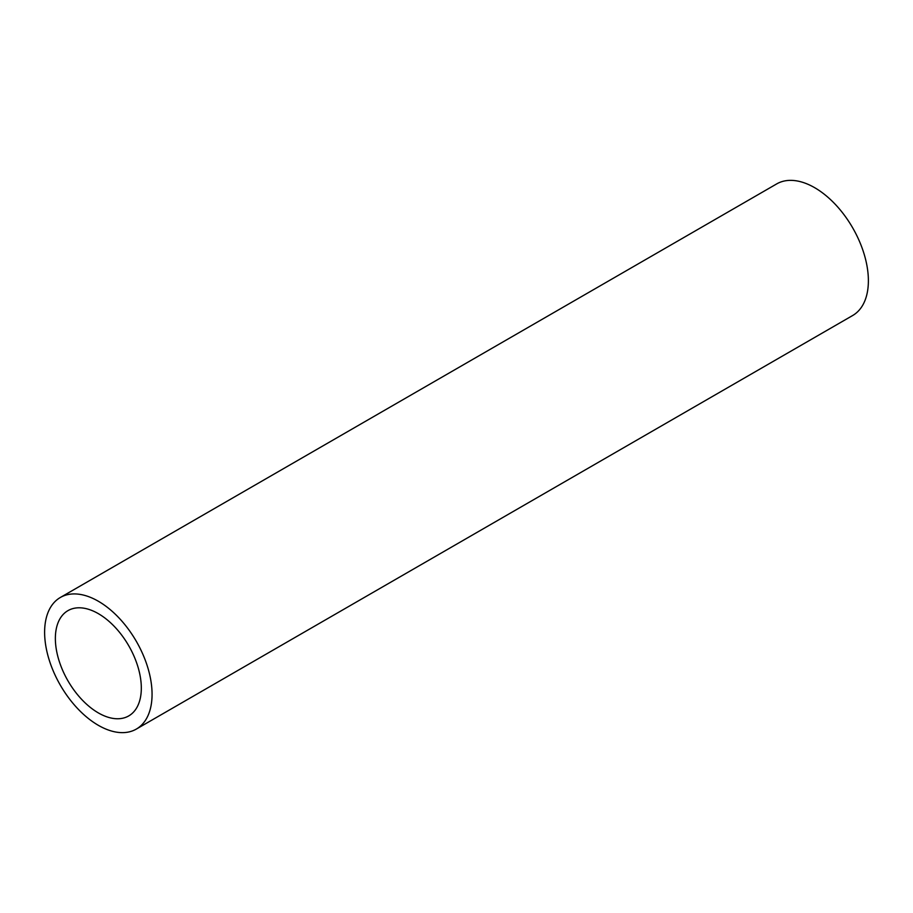 <?xml version="1.0" encoding="UTF-8"?>
<svg xmlns="http://www.w3.org/2000/svg" width="913" height="913" viewBox="0 0 913 913"><rect width="100%" height="100%" fill="white"/><g stroke="black" fill="none" stroke-linecap="round" stroke-linejoin="round"><path stroke-width="1.37" d="M98.342 725.321A75.973 43.87 -120 0 0 136.334 729.076A75.973 43.87 -120 0 0 147.974 668.202A75.973 43.87 -120 0 0 98.342 601.245A75.973 43.87 -120 0 0 60.349 597.479A75.973 43.87 -120 0 0 48.709 658.364A75.973 43.87 -120 0 0 98.342 725.321M136.334 729.076L852.651 315.521A75.973 43.87 -120 0 0 864.291 254.636A75.973 43.87 -120 0 0 814.658 187.679A75.973 43.87 -120 0 0 776.666 183.924L60.349 597.479M98.342 613.65A60.783 35.093 -120 0 0 67.95 610.637A60.783 35.093 -120 0 0 58.637 659.346A60.783 35.093 -120 0 0 98.342 712.905A60.783 35.093 -120 0 0 128.733 715.918A60.783 35.093 -120 0 0 138.046 667.209A60.783 35.093 -120 0 0 98.342 613.65"/></g></svg>
